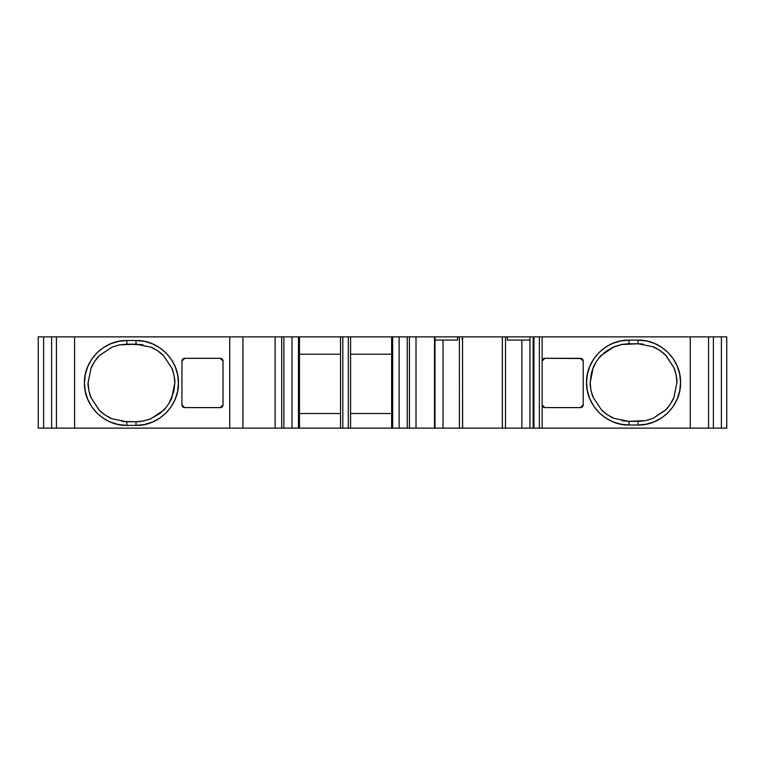 <?xml version="1.0" encoding="UTF-8"?>
<svg xmlns="http://www.w3.org/2000/svg" width="765" height="765" viewBox="0 0 765 765"><rect width="100%" height="100%" fill="white"/><g stroke="black" fill="none" stroke-linecap="round" stroke-linejoin="round"><path stroke-width="1.15" d="M664.89 410.623L652.956 418.388L645.689 420.607L628.993 421.352L622.06 420.731L628.993 421.352L614.152 418.388C612.038 417.986 602.897 412.039 601.558 409.992L593.171 397.398C592.253 396.385 589.566 384.881 590.198 382.557L593.171 367.726C593.238 366.368 599.473 356.327 601.558 355.132L614.152 346.736L621.419 344.518L638.115 343.772L652.956 346.736C655.05 347.128 664.23 353.095 665.55 355.132L673.936 367.726C674.854 368.73 677.541 380.262 676.91 382.557L673.936 397.398C673.86 398.766 667.635 408.797 665.55 409.992L652.956 418.388L645.689 420.607L638.115 421.352L641.472 421.209L628.993 421.352L628.993 425.005L638.115 425.005C660.807 425.57 681.089 405.221 680.563 382.557C681.089 359.894 660.807 339.545 638.115 340.119L628.993 340.119L628.993 343.772L638.115 343.772L638.115 340.119L646.415 340.941L654.381 343.38L661.706 347.291L668.132 352.55L673.391 358.995L677.293 366.32L679.722 374.295L680.563 382.529L679.731 390.819L677.302 398.775L673.401 406.11L668.141 412.565L661.725 417.814L654.381 421.745L646.444 424.173L638.115 425.005C660.807 425.57 681.089 405.221 680.563 382.557C681.089 359.894 660.807 339.545 638.115 340.119L628.993 340.119L628.993 343.772L638.115 343.772L638.115 340.119L628.993 340.119C606.301 339.545 586.019 359.894 586.545 382.557C586.019 405.221 606.301 425.57 628.993 425.005L638.115 425.005L638.115 421.352L638.115 425.005L638.115 421.352L628.993 421.352L628.993 425.005L620.692 424.183L612.727 421.745L605.402 417.824L598.976 412.574L593.716 406.129L589.815 398.804L587.386 390.829L586.545 382.586L587.377 374.305L589.805 366.349L593.707 359.014L598.966 352.56L605.373 347.31L612.727 343.38L620.664 340.951L628.993 340.119L628.993 343.772L622.49 344.317L612.555 347.434L604.809 352.235L598.995 357.972L595.801 362.505L592.397 369.753L591.192 373.932L590.198 382.557L593.171 367.726C593.238 366.368 599.473 356.327 601.558 355.132L614.152 346.736L621.419 344.518L628.993 343.772M121.884 421.429L126.885 421.745L126.885 425.397L136.007 425.397L136.007 421.745L121.884 421.429L126.885 421.745L112.044 418.79C109.94 418.388 100.779 412.431 99.45 410.384L91.064 397.79C90.155 396.786 87.459 385.264 88.09 382.959L91.064 368.118C91.131 366.76 97.365 356.72 99.45 355.524L112.044 347.128L119.311 344.91L136.007 344.164L150.848 347.128C152.952 347.52 162.113 353.487 163.442 355.524L171.829 368.118C172.747 369.132 175.434 380.635 174.803 382.959L171.829 397.79C171.762 399.158 165.527 409.189 163.442 410.384L150.848 418.79L143.581 420.999L136.007 421.745L140.531 421.486M521.873 340.062L521.873 428.132L521.873 340.062L521.873 428.132L505.502 428.132L505.502 336.868L502.376 336.868L502.309 428.132L502.309 336.868L502.309 428.132L505.502 428.132L505.502 336.868L507.329 336.868L507.329 340.062L529.935 340.062M521.873 428.132L533.176 428.132L512.579 428.132L529.935 428.132L529.935 336.868L507.329 336.868L507.329 340.062L507.329 336.868L529.935 336.868L462.548 336.868L462.548 428.132L459.411 428.132L459.411 336.868L462.548 336.868L462.548 428.132L459.411 428.132L459.411 336.868L457.585 336.868L457.585 340.062L435.008 340.062L457.585 340.062L457.585 336.868L435.008 336.868L435.008 428.132L443.059 428.132L443.059 340.062L443.059 428.132L459.411 428.132L459.411 336.868L462.548 336.868L462.548 428.132L443.059 428.132L443.059 340.062M529.935 428.132L529.935 336.868L533.176 336.868L529.935 336.868L529.935 428.132L533.176 428.132L533.176 336.868L529.935 336.868M461.754 339.144L462.605 339.144L462.605 336.868L434.52 336.868L434.52 428.132L409.418 428.132L416.007 428.132L416.007 336.868L409.418 336.868L409.418 428.132L407.248 428.132L407.248 336.868L399.12 336.868L399.12 428.132L407.248 428.132L407.248 336.868L399.12 336.868L399.12 428.132L407.248 428.132L407.248 336.868L409.418 336.868L409.418 428.132L392.655 428.132L399.12 428.132L399.12 336.868L392.655 336.868L392.655 428.132L399.12 428.132M292.001 428.132L350.58 428.132L350.58 336.868L342.825 336.868L342.825 428.132L350.58 428.132L348.305 428.132L348.305 336.868L342.825 336.868L342.825 428.132L348.305 428.132L348.305 336.868L298.474 336.868L298.474 428.132L299.469 428.132L299.469 336.868L298.474 336.868L298.474 428.132L292.001 428.132L292.001 336.868L283.872 336.868L283.872 428.132L292.001 428.132L292.001 336.868L283.872 336.868L283.872 428.132L292.001 428.132L292.001 336.868L298.474 336.868L298.474 428.132L281.711 428.132L283.872 428.132L283.872 336.868L281.711 336.868L281.711 428.132L275.113 428.132L283.872 428.132M99.813 355.17L112.044 347.128L119.311 344.91L126.885 344.164L142.959 344.795L136.007 344.164L136.007 340.511L126.885 340.511C104.193 339.947 83.911 360.296 84.437 382.959C83.911 405.622 104.193 425.971 126.885 425.397L136.007 425.397L136.007 421.745L126.885 421.745L126.885 425.397L118.585 424.575L110.619 422.137L103.294 418.226L96.868 412.966L91.609 406.521L87.707 399.196L85.278 391.231L84.437 382.988L85.269 374.697L87.698 366.741L91.599 359.416L96.868 352.952L103.275 347.712L110.619 343.781L118.556 341.343L126.885 340.511C104.193 339.947 83.911 360.296 84.437 382.959C83.911 405.622 104.193 425.971 126.885 425.397L136.007 425.397C158.699 425.971 178.981 405.622 178.455 382.959C178.981 360.296 158.699 339.947 136.007 340.511L126.885 340.511L126.885 344.164L126.885 340.511L126.885 344.164L136.007 344.164L136.007 340.511L144.308 341.333L152.273 343.781L159.598 347.693L166.024 352.942L171.284 359.397L175.185 366.712L177.614 374.687L178.455 382.93L177.623 391.211L175.195 399.167L171.293 406.502L166.034 412.957L159.627 418.206L152.273 422.137L144.336 424.575L136.007 425.397L136.007 421.745L142.51 421.199L150.246 419.029L160.191 413.282L166.005 407.544L169.199 403.012L173.808 391.584L174.803 382.959L174.047 375.395L171.829 368.118L163.442 355.524L157.552 350.714L150.848 347.128L136.007 344.164L150.848 347.128C152.952 347.52 162.113 353.487 163.442 355.524L171.829 368.118C172.747 369.132 175.434 380.635 174.803 382.959L171.829 397.79C171.762 399.158 165.527 409.189 163.442 410.384L150.848 418.79L143.581 420.999L136.007 421.745M99.115 410.05L91.064 397.79L88.845 390.523L88.09 382.701L91.064 368.118L94.64 361.415L99.211 355.773M126.885 344.164L119.311 344.91L112.044 347.128L99.45 355.524C97.365 356.72 91.131 366.76 91.064 368.118L88.09 382.959C87.459 385.264 90.155 396.786 91.064 397.79L99.45 410.384C100.779 412.431 109.94 418.388 112.044 418.79L126.885 421.745L112.044 418.79L105.341 415.204L99.708 410.633M666.152 355.754L673.936 367.726L676.155 374.993L676.91 382.557L673.936 397.398L670.36 404.102L666.133 409.39M643.126 344.087L638.115 343.772L643.126 344.087L638.115 343.772L652.956 346.736L659.66 350.313L664.919 354.52M533.176 428.132L539.363 428.132L533.176 428.132L533.176 336.868L533.932 336.868L533.176 336.868L533.176 428.132L533.932 428.132L533.932 336.868L533.176 336.868M505.502 336.868L502.376 336.868L502.376 428.132L505.502 428.132L505.502 336.868L507.329 336.868M391.651 413.53L350.58 413.53L350.58 354.205L391.651 354.205L350.58 354.205L350.58 413.53L391.651 413.53L350.58 413.53L350.58 354.205L391.651 354.205M340.54 413.53L299.469 413.53L299.469 354.205L340.54 354.205L299.469 354.205L299.469 413.53L340.54 413.53L299.469 413.53L299.469 354.205L340.54 354.205M182.606 406.645L181.946 404.867L181.946 361.051L181.946 404.857L184.69 407.602A2.735 2.735 90 0 1 181.946 404.857L181.946 361.051L181.946 404.857L184.69 407.602L183.638 407.391L184.69 407.602A2.735 2.735 90 0 1 181.946 404.857L181.946 361.051A2.735 2.735 90 0 1 184.69 358.316L181.946 361.051L182.137 360.047M182.749 406.798L183.638 407.391L182.749 406.798M222.051 406.951L222.825 405.871M222.366 359.282L221.286 358.508M182.912 358.967L184.69 358.316L181.946 361.051L181.946 404.857M582.241 406.951L583.016 405.871M582.557 359.282L583.207 361.051L583.207 404.857A2.735 2.735 -90 0 1 580.463 407.602L583.207 404.857L583.207 361.051L580.463 358.316A2.735 2.735 -90 0 1 583.207 361.051L583.207 404.857L583.207 361.042L580.463 358.316L544.871 358.316L542.136 361.042L542.136 404.876L542.136 361.051L542.136 404.857L544.871 407.602A2.735 2.735 -90 0 1 542.136 404.857L542.136 361.051A2.735 2.735 -90 0 1 544.871 358.316L542.136 361.051L542.328 360.047M582.404 359.11L581.477 358.508L582.404 359.11M543.102 358.967L544.871 358.316L580.463 358.316L544.871 358.316A2.735 2.735 -90 0 0 542.136 361.051L542.136 428.132L539.363 428.132L539.363 336.868L533.932 336.868L533.932 428.132L533.932 336.868L542.136 336.868L542.136 428.132L539.363 428.132L539.363 336.868L690.26 336.868L690.26 428.132L539.363 428.132L539.363 336.868L533.932 336.868M542.787 406.636L544.871 407.602L542.93 406.798L542.136 404.857L544.871 407.602A2.735 2.735 -90 0 1 542.136 404.857L542.136 428.132L690.26 428.132L542.136 428.132M350.58 428.132L350.58 336.868L391.651 336.868L391.651 428.132L350.58 428.132L350.58 336.868L391.651 336.868L391.651 428.132L350.58 428.132L392.655 428.132L392.655 336.868L391.651 336.868L391.651 428.132L392.655 428.132L392.655 336.868L399.12 336.868L392.655 336.868M459.411 336.868L435.008 336.868L435.008 428.132L459.411 428.132M435.008 336.868L434.52 336.868L434.52 428.132L435.008 428.132L435.008 336.868L434.52 336.868L434.52 428.132L443.059 428.132M298.474 428.132L299.469 428.132L299.469 336.868L340.54 336.868L340.54 428.132L342.825 428.132L342.825 336.868L340.54 336.868L340.54 428.132L299.469 428.132L299.469 336.868L275.113 336.868L275.113 428.132L229.739 428.132L229.739 336.868L242.926 336.868L242.926 428.132L51.618 428.132L51.618 336.868L56.438 336.868L56.438 428.132L51.618 428.132L51.618 336.868L56.438 336.868L56.438 428.132L51.618 428.132L51.618 336.868L56.438 336.868L56.438 428.132L74.597 428.132L56.438 428.132M283.872 336.868L281.711 336.868L281.711 428.132L281.711 336.868L275.113 336.868L275.113 428.132L74.597 428.132L74.597 336.868L56.438 336.868L74.597 336.868L74.597 428.132L229.739 428.132L229.739 336.868L74.597 336.868L74.597 428.132M184.69 358.316L220.282 358.316L222.223 359.11L223.017 361.051L220.282 358.316L184.69 358.316L220.282 358.316A2.735 2.735 90 0 1 223.017 361.051L220.282 358.316L184.69 358.316A2.735 2.735 90 0 0 181.946 361.051M220.282 358.316A2.735 2.735 90 0 1 223.017 361.051L223.017 404.857A2.735 2.735 90 0 1 220.282 407.602L223.017 404.857L222.223 406.798L220.282 407.602L184.69 407.602L220.282 407.602L223.017 404.857A2.735 2.735 90 0 1 220.282 407.602L184.69 407.602M52.23 428.132L43.615 428.132L52.23 428.132L43.615 428.132L43.615 336.868L52.23 336.868M712.77 428.132L726.75 428.132L721.385 428.132L721.385 336.868L726.75 336.868L726.75 428.132L726.75 336.868L726.75 428.132L712.77 428.132L721.385 428.132L721.385 336.868L712.77 336.868M708.562 428.132L708.562 336.868L690.26 336.868L713.382 336.868L708.562 336.868L708.562 428.132L713.382 428.132L713.382 336.868L713.382 428.132L708.562 428.132L713.382 428.132L713.382 336.868L708.562 336.868L708.562 428.132L690.26 428.132L708.562 428.132L690.26 428.132L690.26 336.868L539.363 336.868M628.993 421.352L614.152 418.388L607.448 414.812L601.558 409.992L593.171 397.398L590.953 390.131L590.198 382.557C589.566 384.881 592.253 396.385 593.171 397.398L601.558 409.992C602.897 412.039 612.038 417.986 614.152 418.388L628.993 421.352L628.993 425.005L638.115 425.005M583.207 404.857L583.207 361.051L583.207 404.857A2.735 2.735 -90 0 1 580.463 407.602L544.871 407.602L580.463 407.602L583.207 404.857L582.404 406.798L580.463 407.602L544.871 407.602M512.579 428.132L505.502 428.132L512.579 428.132M502.309 428.132L502.376 336.868L502.309 428.132L462.605 428.132L502.309 428.132L462.605 428.132L462.548 336.868M43.615 428.132L38.25 428.132L38.25 336.868L43.615 336.868L43.615 428.132L38.25 428.132L38.25 336.868L43.615 336.868L43.615 428.132L38.25 428.132L38.25 336.868L43.615 336.868M435.008 428.132L416.007 428.132L416.007 336.868L409.418 336.868L409.418 428.132L407.248 428.132M409.418 428.132L416.007 428.132L416.007 336.868L434.52 336.868L399.12 336.868M281.711 336.868L242.926 336.868L242.926 428.132L242.926 336.868L229.739 336.868L275.113 336.868L275.113 428.132L281.711 428.132M223.017 361.051L223.017 404.857L223.017 361.051M544.871 358.316L581.515 358.517M462.605 339.144L462.605 336.868L502.309 336.868L462.605 336.868L462.605 339.144M391.651 336.868L348.305 336.868L348.305 428.132M229.739 428.132L229.739 336.868L56.438 336.868M721.385 336.868L726.75 336.868L721.385 336.868L721.385 428.132M603.394 411.704L604.398 412.555M502.376 428.132L505.502 428.132M174.793 382.003L174.669 379.775M161.711 353.899L160.526 352.904M99.928 355.065L98.216 356.825M664.718 410.795L667.223 408.204M666.296 355.897L663.408 353.153M407.248 336.868L409.418 336.868M292.001 336.868L298.474 336.868M638.115 340.119L638.115 343.772L652.956 346.736C655.05 347.128 664.23 353.095 665.55 355.132L673.936 367.726C674.854 368.73 677.541 380.262 676.91 382.557L673.936 397.398C673.86 398.766 667.635 408.797 665.55 409.992L652.956 418.388L645.689 420.607L638.115 421.352M533.932 428.132L539.363 428.132M457.585 336.868L457.585 340.062L435.008 340.062M299.469 428.132L340.54 428.132L340.54 336.868L299.469 336.868M391.651 428.132L392.655 428.132M350.58 336.868L348.305 336.868M126.885 421.745L126.885 425.397M136.007 344.164L136.007 340.511L126.885 340.511M136.007 425.397C158.699 425.971 178.981 405.622 178.455 382.959C178.981 360.296 158.699 339.947 136.007 340.511M628.993 340.119C606.301 339.545 586.019 359.894 586.545 382.557C586.019 405.221 606.301 425.57 628.993 425.005M580.463 358.316A2.735 2.735 -90 0 1 583.207 361.051M434.52 428.132L416.007 428.132M275.113 428.132L242.926 428.132M434.52 336.868L416.007 336.868M242.926 336.868L275.113 336.868M229.739 336.868L74.597 336.868M708.562 336.868L690.26 336.868L690.26 428.132M690.26 336.868L542.136 336.868"/></g></svg>

